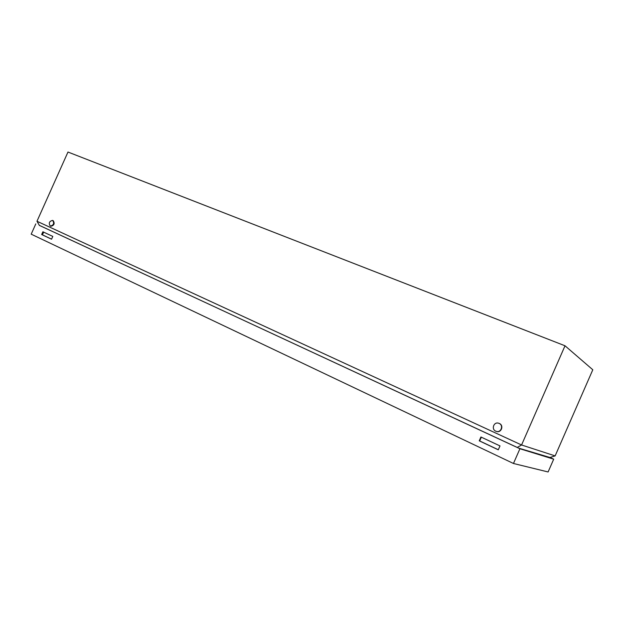 <?xml version="1.0" encoding="UTF-8"?>
<svg xmlns="http://www.w3.org/2000/svg" width="624" height="624" viewBox="0 0 624 624"><rect width="100%" height="100%" fill="white"/><g stroke="black" fill="none" stroke-linecap="round" stroke-linejoin="round"><path stroke-width="0.94" d="M50.216 226.005C48.477 223.111 49.265 221.247 52.572 220.405L52.697 220.459C54.444 223.337 53.664 225.202 50.357 226.06L50.216 226.005M53.149 220.646L53.219 220.678C54.959 223.556 54.179 225.42 50.872 226.278L50.708 226.208M495.737 431.153C491.041 429.226 493.841 421.535 498.623 423.22L499.13 423.415C503.818 425.303 501.072 433.009 496.291 431.363L495.737 431.153M499.005 423.361L499.403 423.517C504.091 425.404 501.345 433.111 496.571 431.457L496.267 431.348M39.452 225.545L36.98 221.263L67.977 152.038L565.016 345.782L592.8 369.767L555.134 455.902L549.424 457.642M517.249 447.447L521.57 444.982L555.134 455.902M565.016 345.782L521.57 444.982L36.98 221.263M550.009 457.462L553.699 459.17L519.925 448.742L39.335 225.342M549.947 457.486L518.833 448.18L39.367 225.389M35.802 223.891L31.2 234.172L513.466 463.484L519.925 448.742M42.884 231.769L41.652 234.53L51.55 239.195L52.79 236.41L42.884 231.769M480.925 436.987L479.24 440.825L498.287 449.81L499.996 445.918L480.925 436.987M553.699 459.17L548.106 471.962L513.466 463.484M51.566 239.148L42.44 234.842L43.657 232.128M498.319 449.74L479.677 440.957L481.33 437.182M479.677 440.957L479.24 440.825M42.44 234.842L41.652 234.53M50.357 226.06L50.872 226.278"/></g></svg>
